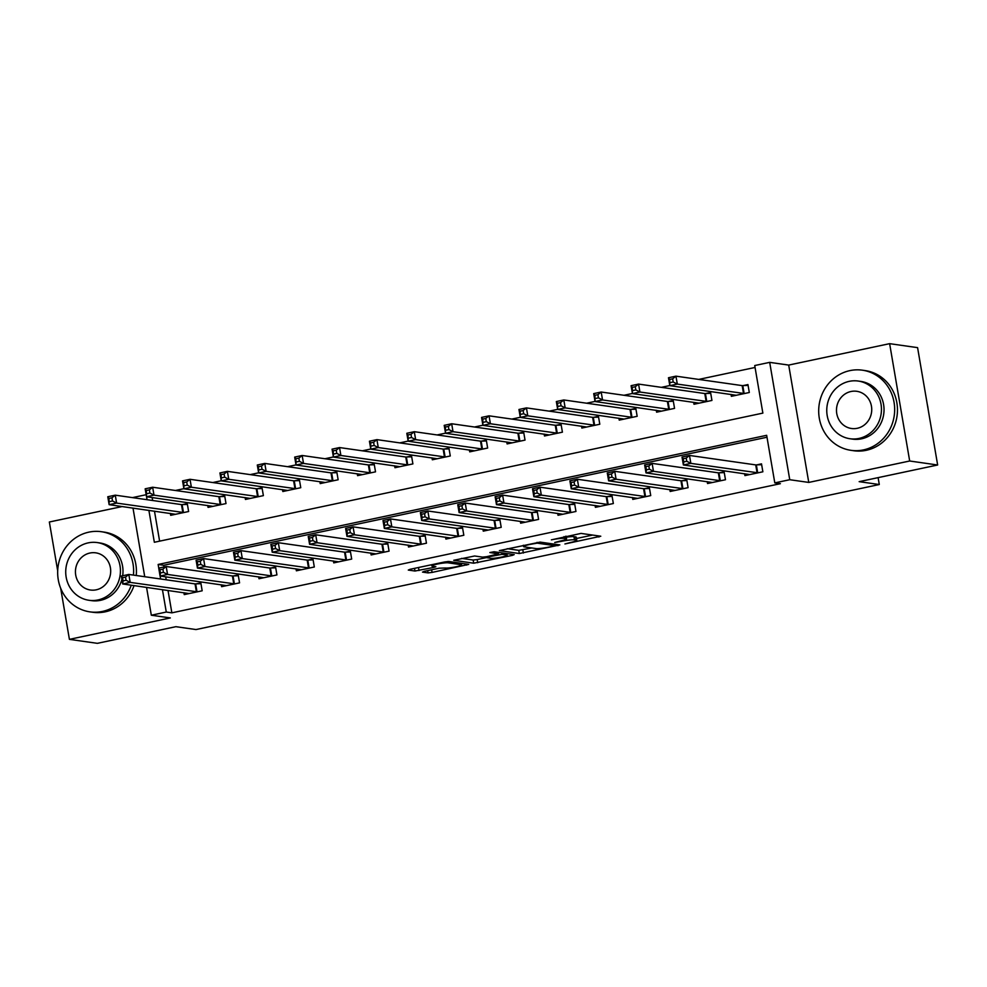 <?xml version="1.0" encoding="UTF-8"?>
<svg xmlns="http://www.w3.org/2000/svg" width="987" height="987" viewBox="0 0 987 987"><rect width="100%" height="100%" fill="white"/><g stroke="black" fill="none" stroke-linecap="round" stroke-linejoin="round"><path stroke-width="1.48" d="M564.934 543.96L600.787 536.225L581.022 533.412L551.375 539.852A10.166 1.147 170.3 0 1 564.28 538.371L565.933 538.606A10.166 1.147 170.3 0 1 566.563 538.877A10.166 1.147 170.3 0 1 560.048 541.098L554.731 542.492L561.591 541.32A10.166 1.147 170.3 0 1 574.496 539.827L576.137 540.062A10.166 1.147 170.3 0 1 576.778 540.333A10.166 1.147 170.3 0 1 570.264 542.554L564.934 543.96M424.348 571.325L422.51 572.102L428.05 572.892L432.084 572.423L468.751 564.379L448.789 561.48L444.755 561.936L410.123 569.289L408.285 570.067L414.984 571.029L433.836 567.414L435.872 566.723L432.355 566.168A8.501 0.962 170.3 0 1 431.825 565.933A8.501 0.962 170.3 0 1 438.635 563.799A8.501 0.962 170.3 0 1 448.061 562.824L461.065 564.687A8.501 0.962 170.3 0 1 461.595 564.922A8.501 0.962 170.3 0 1 454.785 567.044A8.501 0.962 170.3 0 1 445.371 568.018L439.166 568.179L424.348 571.325M168.024 590.436L171.861 612.841L166.272 612.039L151.319 615.222L146.557 587.364M937.65 465L909.681 461.003L889.632 343.661L917.589 347.646L937.65 465L859.159 481.656L879.294 484.531L196.006 629.558L175.871 626.683L97.368 643.339L69.411 639.354L170.332 617.936L151.319 615.222M889.632 343.661L788.699 365.079L808.76 482.421L909.681 461.003M808.76 482.421L789.748 479.719L774.795 482.89L766.665 435.316L158.142 564.465L158.759 568.093M171.861 612.841L780.384 483.679L774.795 482.89M519.335 553.522L559.839 544.923L540.074 542.097L499.373 550.61L519.335 553.522L518.792 550.351L531.87 547.958M512.364 555.385L473.698 563.207L453.736 560.295L474.624 555.989L482.643 557.137L486.665 556.668L498.534 553.892L489.86 552.547L494.105 551.745L514.202 554.608L512.364 555.385L512.179 554.324M122.203 506.541L49.35 522L57.69 570.807M60.676 588.252L69.411 639.354M766.998 437.229L163.731 565.267L164.015 566.982M165.705 576.84L166.211 579.788M744.593 473.698L744.926 475.598L762.865 471.798L761.508 463.865L756.647 464.902M707.223 481.631L707.543 483.531L725.482 479.731L724.125 471.798L719.264 472.835M669.84 489.564L670.161 491.464L688.099 487.664L686.755 479.731L681.881 480.768M632.457 497.497L632.778 499.397L650.729 495.597L649.372 487.664L644.511 488.701M595.075 505.43L595.408 507.33L613.346 503.53L611.989 495.597L607.128 496.634M557.704 513.363L558.025 515.263L575.964 511.463L574.607 503.53L569.746 504.567M520.322 521.296L520.642 523.196L538.594 519.396L537.236 511.463L532.375 512.5M482.939 529.229L483.272 531.142L501.211 527.329L499.854 519.396L494.993 520.433M445.569 537.162L445.89 539.075L463.828 535.262L462.471 527.329L457.61 528.366M408.186 545.095L408.507 547.008L426.458 543.195L425.101 535.262L420.228 536.299M370.804 553.028L371.137 554.941L389.075 551.128L387.718 543.195L382.857 544.232M333.433 560.961L333.754 562.874L351.693 559.061L350.336 551.128L345.475 552.165M296.051 568.894L296.371 570.807L314.31 566.994L312.965 559.061L308.092 560.098M258.668 576.827L259.001 578.74L276.94 574.928L275.583 566.994L270.722 568.031M221.285 584.76L221.619 586.673L239.557 582.861L238.2 574.928L233.339 575.964M183.915 592.706L184.236 594.606L202.175 590.794L200.83 582.873L195.957 583.897M755.067 367.46L698.734 379.415M669.803 385.547L661.352 387.348M632.42 393.48L623.981 395.281M595.05 401.413L586.599 403.214M557.667 409.358L549.216 411.147M520.285 417.291L511.846 419.08M482.914 425.224L474.463 427.013M445.532 433.157L437.081 434.946M408.149 441.09L399.71 442.879M370.767 449.023L362.328 450.812M333.396 456.956L324.945 458.745M296.014 464.889L287.575 466.678M258.631 472.822L250.192 474.611M221.261 480.755L212.81 482.544M183.878 488.688L175.427 490.477M152.158 497.547L152.652 500.495M154.478 511.143L159.61 541.147M731.046 394.405L731.367 396.318L749.306 392.505L747.949 384.572L743.088 385.609M693.664 402.338L693.984 404.251L711.935 400.438L710.578 392.505L705.705 393.542M656.281 410.271L656.614 412.184L674.553 408.371L673.196 400.438L668.335 401.475M618.911 418.204L619.231 420.117L637.17 416.304L635.813 408.371L630.952 409.408M581.528 426.137L581.849 428.05L599.8 424.237L598.443 416.304L593.569 417.341M544.145 434.083L544.479 435.983L562.417 432.17L561.06 424.237L556.199 425.274M506.763 442.016L507.096 443.916L525.035 440.103L523.678 432.183L518.817 433.207M469.393 449.949L469.713 451.849L487.652 448.036L486.307 440.116L481.434 441.14M432.01 457.882L432.331 459.782L450.282 455.969L448.925 448.049L444.064 449.073M394.627 465.815L394.96 467.715L412.899 463.902L411.542 455.982L406.681 457.006M357.257 473.748L357.578 475.648L375.516 471.835L374.159 463.915L369.298 464.939M319.874 481.681L320.195 483.581L338.146 479.768L336.789 471.848L331.916 472.872M282.492 489.614L282.825 491.514L300.764 487.701L299.406 479.781L294.545 480.805M245.121 497.547L245.442 499.447L263.381 495.634L262.024 487.714L257.163 488.738M207.739 505.48L208.06 507.38L226.011 503.567L224.654 495.647L219.78 496.683M170.356 513.413L170.689 515.313L188.628 511.513L187.271 503.58L182.41 504.616M879.294 484.531L878.109 477.634M132.455 497.621L146.175 494.709M148.889 510.353L154.342 542.27L762.865 413.109L754.734 365.535L769.687 362.365L789.748 479.719M788.699 365.079L769.687 362.365M144.731 576.716L132.998 508.083M160.116 576.038L160.622 578.987M162.436 589.634L166.272 612.039M146.557 496.745L147.063 499.693M163.731 565.267L158.142 564.465M576.778 540.333L576.235 537.162A10.166 1.147 170.3 0 0 575.594 536.891L576.137 540.062M566.279 537.199A10.166 1.147 170.3 0 1 573.953 536.657L575.594 536.891M576.457 538.495L592.619 535.065M507.195 548.686L518.792 550.351M553.238 546.169L554.521 545.626L537.175 543.146L530.093 544.38A10.166 1.147 170.3 0 0 523.579 546.588A10.166 1.147 170.3 0 0 524.22 546.872L536.077 548.562A10.166 1.147 170.3 0 0 548.982 547.069L553.238 546.169M486.246 557.643L477.177 559.567L477.72 562.738M461.546 558.383L473.155 560.036L477.177 559.567M490.958 558.321A8.501 0.962 170.3 0 0 500.372 557.347A8.501 0.962 170.3 0 0 507.182 555.225A8.501 0.962 170.3 0 0 506.652 554.99L502.075 554.336L488.207 556.89L486.172 557.581L490.958 558.321M670.21 382.611L673.196 381.981L672.653 378.811L669.667 379.44L669.828 385.67L668.47 377.75L675.947 376.158L677.304 384.091L669.828 385.67L736.228 395.281M748.097 385.399L742.162 385.609L675.947 376.158L672.653 378.811M744.445 393.542L677.304 384.091L673.196 381.981M668.47 377.75L669.667 379.44M686.755 461.262L686.212 458.091L683.214 458.733L683.757 461.904L686.755 461.262L690.851 463.372L683.374 464.963L682.017 457.03L689.494 455.451L690.851 463.372L758.004 472.822M749.787 474.574L683.374 464.963L683.757 461.904M686.212 458.091L689.494 455.451L755.721 464.902L761.643 464.692M683.214 458.733L682.017 457.03M632.827 390.544L635.813 389.914L635.27 386.744L632.285 387.373L632.445 393.603L631.088 385.683L638.564 384.091L639.921 392.024L632.445 393.603L698.858 403.128M710.714 393.332L704.78 393.542L638.564 384.091L635.27 386.744M707.062 401.475L639.921 392.024L635.813 389.914M631.088 385.683L632.285 387.373M595.445 398.477L598.443 397.847L597.9 394.677L594.902 395.306L595.062 401.536L593.705 393.616L601.182 392.024L602.539 399.957L595.062 401.536L661.475 411.147M673.344 401.265L667.409 401.475L601.182 392.024L597.9 394.677M669.692 409.408L602.539 399.957L598.443 397.847M593.705 393.616L594.902 395.306M558.074 406.41L561.06 405.78L560.517 402.61L557.532 403.239L557.692 409.469L556.335 401.549L563.811 399.957L565.169 407.89L557.692 409.469L624.092 419.08M635.961 409.198L630.027 409.408L563.811 399.957L560.517 402.61M632.309 417.341L565.169 407.89L561.06 405.78M556.335 401.549L557.532 403.239M649.372 469.195L648.829 466.024L645.843 466.666L646.386 469.837L649.372 469.195L653.468 471.305L646.004 472.896L644.647 464.963L652.123 463.384L653.468 471.305L720.621 480.755M712.404 482.507L646.004 472.896L646.386 469.837M648.829 466.024L652.123 463.384L718.339 472.835L724.273 472.625M645.843 466.666L644.647 464.963M611.989 477.128L611.447 473.957L608.461 474.599L609.004 477.77L611.989 477.128L616.098 479.238L608.621 480.829L607.264 472.896L614.741 471.317L616.098 479.238L683.238 488.688M675.022 490.44L608.621 480.829L609.004 477.77M611.447 473.957L614.741 471.317L680.956 480.768L686.89 480.558M608.461 474.599L607.264 472.896M574.607 485.061L574.076 481.89L571.078 482.532L571.621 485.703L574.607 485.061L578.715 487.171L571.239 488.762L569.881 480.829L577.358 479.25L578.715 487.171L645.856 496.621M637.651 498.373L571.239 488.762L571.621 485.703M574.076 481.89L577.358 479.25L643.573 488.701L649.508 488.491M571.078 482.532L569.881 480.829M520.692 414.343L523.678 413.713L523.135 410.543L520.149 411.172L520.309 417.402L518.952 409.482L526.429 407.89L527.786 415.823L520.309 417.402L586.722 427.013M598.578 417.131L592.644 417.341L526.429 407.89L523.135 410.543M594.927 425.274L527.786 415.823L523.678 413.713M518.952 409.482L520.149 411.172M537.236 492.994L536.694 489.823L533.696 490.465L534.238 493.636L537.236 492.994L541.332 495.116L533.856 496.695L532.511 488.762L539.988 487.183L541.332 495.116L608.485 504.554M600.269 506.306L533.856 496.695L534.238 493.636M536.694 489.823L539.988 487.183L606.203 496.634L612.137 496.424M533.696 490.465L532.511 488.762M928.187 409.654A40.479 37.938 -81.9 0 0 927.336 404.67M863.452 449.912A40.479 37.938 -81.9 0 0 894.666 408.963A40.479 37.938 -81.9 0 0 862.404 370.187A40.479 37.938 -81.9 0 0 849.906 370.618A40.479 37.938 -81.9 0 0 818.692 411.567A40.479 37.938 -81.9 0 0 850.967 450.331A40.479 37.938 -81.9 0 0 863.452 449.912M850.967 450.331L853.755 450.738A40.479 37.938 -81.9 0 0 866.253 450.306A40.479 37.938 -81.9 0 0 897.467 409.358A40.479 37.938 -81.9 0 0 865.192 370.594L862.404 370.187M858.221 381.044L860.8 381.414A29.141 27.315 98.1 0 1 884.031 409.321A29.141 27.315 98.1 0 1 861.565 438.808A29.141 27.315 98.1 0 1 852.558 439.116L849.992 438.746A29.141 27.315 -81.9 0 0 858.986 438.438A29.141 27.315 -81.9 0 0 881.453 408.951A29.141 27.315 -81.9 0 0 858.221 381.044A29.141 27.315 -81.9 0 0 849.227 381.352A29.141 27.315 -81.9 0 0 826.761 410.839A29.141 27.315 -81.9 0 0 849.992 438.746M850.967 391.506A18.778 17.606 -81.9 0 0 836.482 410.506A18.778 17.606 -81.9 0 0 851.46 428.494A18.778 17.606 -81.9 0 0 857.247 428.296A18.778 17.606 -81.9 0 0 871.731 409.297A18.778 17.606 -81.9 0 0 856.765 391.296A18.778 17.606 -81.9 0 0 850.967 391.506M133.442 575.113A40.479 37.938 -81.9 0 0 101.365 531.709A40.479 37.938 -81.9 0 0 88.867 532.141A40.479 37.938 -81.9 0 0 57.665 573.089A40.479 37.938 -81.9 0 0 89.928 611.866A40.479 37.938 -81.9 0 0 102.426 611.434A40.479 37.938 -81.9 0 0 131.259 585.192M89.928 611.866L92.729 612.261A40.479 37.938 -81.9 0 0 105.214 611.829A40.479 37.938 -81.9 0 0 134.047 585.587M136.243 575.507A40.479 37.938 -81.9 0 0 104.166 532.116L101.365 531.709M97.195 542.566A29.141 27.315 -81.9 0 0 88.188 542.875A29.141 27.315 -81.9 0 0 65.722 572.361A29.141 27.315 -81.9 0 0 88.953 600.281A29.141 27.315 -81.9 0 0 97.947 599.96A29.141 27.315 -81.9 0 0 120.426 570.486A29.141 27.315 -81.9 0 0 97.195 542.566L99.761 542.936A29.141 27.315 98.1 0 1 122.672 575.754M121.907 579.394A29.141 27.315 98.1 0 1 100.526 600.33A29.141 27.315 98.1 0 1 91.532 600.639L88.953 600.281M89.928 553.028A18.778 17.606 -81.9 0 0 75.444 572.028A18.778 17.606 -81.9 0 0 90.422 590.016A18.778 17.606 -81.9 0 0 96.22 589.819A18.778 17.606 -81.9 0 0 110.692 570.819A18.778 17.606 -81.9 0 0 95.727 552.831A18.778 17.606 -81.9 0 0 89.928 553.028M483.309 422.276L486.307 421.646L485.764 418.476L482.766 419.105L482.927 425.348L481.57 417.415L489.046 415.823L490.403 423.756L482.927 425.348L549.34 434.946M561.196 425.064L555.262 425.274L489.046 415.823L485.764 418.476M557.556 433.207L490.403 423.756L486.307 421.646M481.57 417.415L482.766 419.105M445.927 430.209L448.925 429.579L448.382 426.409L445.396 427.038L445.556 433.281L444.199 425.348L451.676 423.756L453.021 431.689L445.556 433.281L511.969 442.793M523.826 432.997L517.891 433.207L451.676 423.756L448.382 426.409M520.174 441.14L453.021 431.689L448.925 429.579M444.199 425.348L445.396 427.038M408.556 438.142L411.542 437.512L410.999 434.342L408.013 434.971L408.174 441.214L406.817 433.281L414.293 431.689L415.65 439.622L408.174 441.214L474.574 450.812M486.443 440.942L480.509 441.14L414.293 431.689L410.999 434.342M482.791 449.073L415.65 439.622L411.542 437.512M406.817 433.281L408.013 434.971M371.174 446.075L374.159 445.445L373.629 442.275L370.631 442.904L370.791 449.147L369.434 441.214L376.911 439.622L378.268 447.555L370.791 449.147L437.204 458.745M449.06 448.875L443.126 449.073L376.911 439.622L373.629 442.275M445.408 457.006L378.268 447.555L374.159 445.445M369.434 441.214L370.631 442.904M333.791 454.008L336.789 453.378L336.246 450.208L333.248 450.837L333.409 457.08L332.064 449.147L339.54 447.555L340.885 455.488L333.409 457.08L399.821 466.678M411.69 456.808L405.756 457.006L339.54 447.555L336.246 450.208M408.038 464.939L340.885 455.488L336.789 453.378M332.064 449.147L333.248 450.837M499.854 500.94L499.311 497.756L496.325 498.398L496.868 501.569L499.854 500.94L503.962 503.049L496.486 504.628L495.129 496.695L502.605 495.116L503.962 503.049L571.103 512.487M562.886 514.239L496.486 504.628L496.868 501.569M499.311 497.756L502.605 495.116L568.82 504.567L574.755 504.357M496.325 498.398L495.129 496.695M462.471 508.873L461.928 505.689L458.943 506.331L459.486 509.502L462.471 508.873L466.58 510.982L459.103 512.561L457.746 504.641L465.222 503.049L466.58 510.982L533.72 520.433M525.516 522.172L459.103 512.561L459.486 509.502M461.928 505.689L465.222 503.049L531.438 512.5L537.372 512.29M458.943 506.331L457.746 504.641M425.101 516.806L424.558 513.635L421.56 514.264L422.103 517.435L425.101 516.806L429.197 518.915L421.72 520.494L420.363 512.574L427.84 510.982L429.197 518.915L496.35 528.366M488.133 530.019L421.72 520.494L422.103 517.435M424.558 513.635L427.84 510.982L494.068 520.433L500.002 520.223M421.56 514.264L420.363 512.574M387.718 524.739L387.175 521.568L384.19 522.197L384.733 525.368L387.718 524.739L391.827 526.848L384.35 528.427L382.993 520.507L390.47 518.915L391.827 526.848L458.967 536.299M450.751 538.038L384.35 528.427L384.733 525.368M387.175 521.568L390.47 518.915L456.685 528.366L462.619 528.156M384.19 522.197L382.993 520.507M350.336 532.672L349.793 529.501L346.807 530.13L347.35 533.301L350.336 532.672L354.444 534.781L346.968 536.36L345.61 528.44L353.087 526.848L354.444 534.781L421.585 544.232M413.38 545.971L346.968 536.36L347.35 533.301M349.793 529.501L353.087 526.848L419.302 536.299L425.237 536.089M346.807 530.13L345.61 528.44M296.421 461.941L299.406 461.311L298.864 458.141L295.878 458.77L296.038 465.013L294.681 457.08L302.158 455.488L303.515 463.421L296.038 465.013L362.439 474.611M374.307 464.741L368.373 464.939L302.158 455.488L298.864 458.141M370.656 472.872L303.515 463.421L299.406 461.311M294.681 457.08L295.878 458.77M312.965 540.605L312.423 537.434L309.424 538.063L309.967 541.234L312.965 540.605L317.061 542.714L309.585 544.293L308.228 536.373L315.704 534.781L317.061 542.714L384.214 552.165M375.998 553.904L309.585 544.293L309.967 541.234M312.423 537.434L315.704 534.781L381.932 544.232L387.854 544.022M309.424 538.063L308.228 536.373M259.038 469.886L262.024 469.244L261.481 466.074L258.495 466.703L258.656 472.946L257.299 465.013L264.775 463.421L266.132 471.354L258.656 472.946L325.068 482.47M336.925 472.674L330.99 472.872L264.775 463.421L261.481 466.074M333.273 480.805L266.132 471.354L262.024 469.244M257.299 465.013L258.495 466.703M275.583 548.538L275.04 545.367L272.054 545.996L272.597 549.167L275.583 548.538L279.679 550.647L272.215 552.226L270.857 544.306L278.334 542.714L279.679 550.647L346.832 560.098M338.615 561.837L272.215 552.226L272.597 549.167M275.04 545.367L278.334 542.714L344.549 552.165L350.484 551.955M272.054 545.996L270.857 544.306M221.656 477.819L224.654 477.177L224.111 474.007L221.113 474.648L221.273 480.879L219.916 472.946L227.392 471.354L228.75 479.287L221.273 480.879L287.686 490.477M299.555 480.607L293.62 480.805L227.392 471.354L224.111 474.007M295.903 488.738L228.75 479.287L224.654 477.177M219.916 472.946L221.113 474.648M238.2 556.471L237.657 553.3L234.672 553.929L235.214 557.1L238.2 556.471L242.308 558.58L234.832 560.16L233.475 552.239L240.951 550.647L242.308 558.58L309.449 568.031M301.245 569.684L234.832 560.16L235.214 557.1M237.657 553.3L240.951 550.647L307.167 560.098L313.101 559.888M234.672 553.929L233.475 552.239M184.285 485.752L187.271 485.11L186.728 481.94L183.742 482.581L183.903 488.812L182.546 480.879L190.022 479.3L191.379 487.22L183.903 488.812L250.303 498.41M262.172 488.54L256.238 488.738L190.022 479.3L186.728 481.94M258.52 496.671L191.379 487.22L187.271 485.11M182.546 480.879L183.742 482.581M200.817 564.404L200.287 561.233L197.289 561.862L197.832 565.033L200.817 564.404L204.926 566.513L197.449 568.093L196.092 560.172L203.569 558.58L204.926 566.513L272.067 575.964M263.862 577.703L197.449 568.093L197.832 565.033M200.287 561.233L203.569 558.58L269.784 568.031L275.718 567.821M197.289 561.862L196.092 560.172M146.903 493.685L149.888 493.044L149.345 489.873L146.36 490.514L146.52 496.745L145.163 488.812L152.64 487.233L153.997 495.153L146.52 496.745L212.933 506.343M224.789 496.473L218.855 496.671L152.64 487.233L149.345 489.873M221.137 504.604L153.997 495.153L149.888 493.044M145.163 488.812L146.36 490.514M163.447 572.337L162.904 569.166L159.906 569.795L160.449 572.966L163.447 572.337L167.543 574.446L160.067 576.026L158.722 568.105L166.198 566.513L167.543 574.446L234.696 583.897M226.479 585.636L160.067 576.026L160.449 572.966M162.904 569.166L166.198 566.513L232.414 575.964L238.348 575.754M159.906 569.795L158.722 568.105M109.52 501.618L112.518 500.977L111.975 497.806L108.977 498.447L109.138 504.678L107.78 496.745L115.257 495.166L116.614 503.086L109.138 504.678L175.55 514.289M187.407 504.406L181.472 504.604L115.257 495.166L111.975 497.806M183.767 512.537L116.614 503.086L112.518 500.977M107.78 496.745L108.977 498.447M126.065 580.27L125.522 577.099L122.536 577.728L123.079 580.899L126.065 580.27L130.173 582.379L122.696 583.971L121.339 576.038L128.816 574.446L130.173 582.379L197.314 591.83M189.097 593.569L122.696 583.971L123.079 580.899M125.522 577.099L128.816 574.446L195.031 583.897L200.966 583.687M122.536 577.728L121.339 576.038M573.953 536.657L574.496 539.827M565.539 536.311L565.933 538.606M563.984 536.632L564.28 538.371M598.764 535.941L598.949 537.014M557.815 544.627L558 545.7M522.826 549.882L523.369 553.053M554.262 544.121L554.521 545.626M537.039 542.369L537.175 543.146M473.155 560.036L473.698 563.207M498.09 552.313L498.336 553.806M506.405 553.497L506.652 554.99M501.815 552.843L502.075 554.336M460.818 563.195L461.065 564.687M447.827 561.48L448.061 562.824M433.663 566.353L433.836 567.414M418.5 567.513L419.019 570.56M414.528 568.352L414.984 571.029M466.53 564.009L466.715 565.07M431.627 569.77L432.084 572.423M427.667 570.622L428.05 572.892M742.792 385.621L744.149 393.554M742.162 385.609L743.519 393.542M757.066 472.822L755.721 464.902M757.708 472.835L756.35 464.914M705.421 393.554L706.766 401.487M704.78 393.542L706.137 401.475M668.039 401.487L669.396 409.42M667.409 401.475L668.754 409.408M630.656 409.42L632.013 417.353M630.027 409.408L631.384 417.341M719.696 480.755L718.339 472.835M720.325 480.768L718.968 472.847M682.313 488.688L680.956 480.768M682.942 488.701L681.585 480.78M644.93 496.621L643.573 488.701M645.572 496.634L644.215 488.713M593.286 417.353L594.63 425.286M592.644 417.341L594.001 425.274M607.56 504.554L606.203 496.634M608.189 504.567L606.832 496.646M555.903 425.286L557.26 433.219M555.262 425.274L556.619 433.207M518.52 433.219L519.878 441.152M517.891 433.207L519.248 441.14M481.138 441.152L482.495 449.085M480.509 441.14L481.866 449.073M443.768 449.085L445.125 457.018M443.126 449.073L444.483 457.006M406.385 457.018L407.742 464.951M405.756 457.006L407.113 464.939M570.178 512.487L568.82 504.567M570.807 512.5L569.45 504.579M532.795 520.42L531.438 512.5M533.436 520.445L532.079 512.512M495.412 528.353L494.068 520.433M496.054 528.378L494.697 520.445M458.042 536.286L456.685 528.366M458.671 536.311L457.314 528.378M420.659 544.232L419.302 536.299M421.289 544.244L419.944 536.311M369.002 464.951L370.359 472.884M368.373 464.939L369.73 472.872M383.277 552.165L381.932 544.232M383.918 552.177L382.561 544.244M331.632 472.884L332.989 480.817M330.99 472.872L332.348 480.805M345.906 560.098L344.549 552.165M346.536 560.11L345.179 552.177M294.249 480.817L295.606 488.75M293.62 480.805L294.965 488.738M308.524 568.031L307.167 560.098M309.153 568.043L307.796 560.11M256.867 488.75L258.224 496.683M256.238 488.738L257.595 496.671M271.141 575.964L269.784 568.031M271.783 575.976L270.426 568.043M219.496 496.683L220.841 504.616M218.855 496.671L220.212 504.604M233.771 583.897L232.414 575.964M234.4 583.909L233.043 575.976M182.114 504.628L183.471 512.549M181.472 504.604L182.829 512.537M196.388 591.83L195.031 583.897M197.018 591.842L195.66 583.909M566.106 536.188L566.563 538.877M554.398 544.145L554.657 545.675M523.357 545.256L523.579 546.588M498.275 552.338L498.534 553.892M506.899 553.571L507.182 555.225M486.036 556.791L486.172 557.581M461.311 563.256L461.595 564.922M431.627 564.724L431.825 565.933"/></g></svg>
